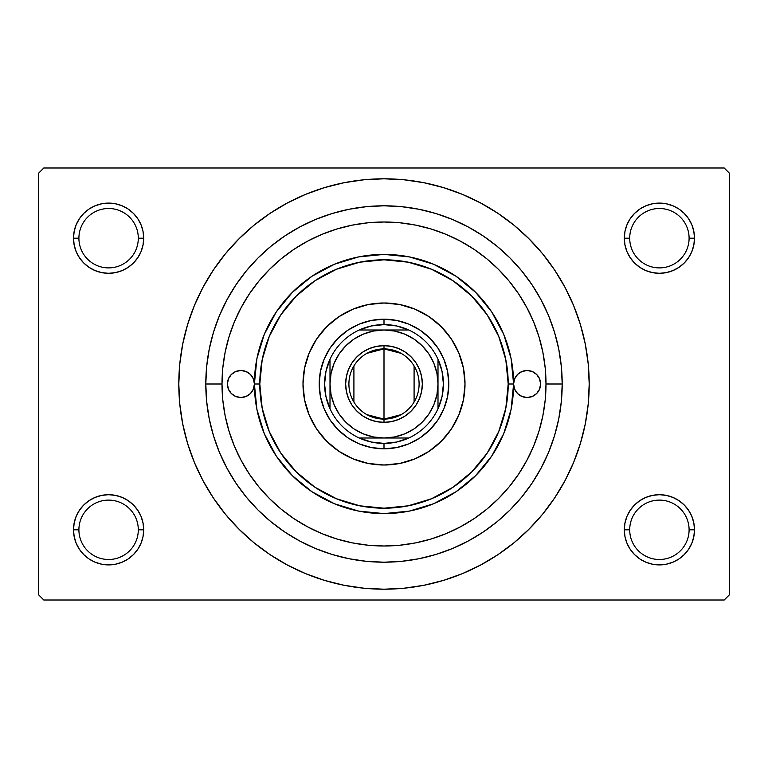 <?xml version="1.0" encoding="UTF-8"?>
<svg xmlns="http://www.w3.org/2000/svg" width="768" height="768" viewBox="0 0 768 768"><rect width="100%" height="100%" fill="white"/><g stroke="black" fill="none" stroke-linecap="round" stroke-linejoin="round"><path stroke-width="1.15" d="M626.976 516.365L624.979 522.95L624.298 529.805L629.702 529.805A29.702 29.702 0 0 0 659.405 559.498A29.702 29.702 0 0 0 689.098 529.805A29.702 29.702 0 0 0 659.395 500.102A29.702 29.702 0 0 0 629.702 529.805L624.298 529.805A35.098 35.098 0 0 1 659.405 494.698A35.098 35.098 0 0 1 694.502 529.805L689.098 529.805A29.702 29.702 0 0 1 659.405 559.498A29.702 29.702 0 0 1 629.702 529.805A29.702 29.702 0 0 1 659.405 500.102A29.702 29.702 0 0 1 689.098 529.805L694.502 529.805L693.821 522.95L691.824 516.365L688.589 510.298L684.221 504.979L678.902 500.611L672.835 497.376L666.25 495.379L659.405 494.698L652.55 495.379L645.965 497.376L639.898 500.611L634.579 504.979L630.211 510.298L626.976 516.365L624.979 522.95L624.298 529.805L624.979 536.65L626.976 543.235L630.211 549.302L634.579 554.621L639.898 558.989L645.965 562.224L652.55 564.221L659.405 564.902L666.25 564.221L672.835 562.224L678.902 558.989L684.221 554.621L688.589 549.302L691.824 543.235L693.821 536.65L694.502 529.805L693.821 522.95L691.824 516.365M76.176 516.365L74.179 522.95L73.498 529.805L78.902 529.805A29.702 29.702 0 0 0 108.595 559.498A29.702 29.702 0 0 0 138.298 529.805A29.702 29.702 0 0 0 108.595 500.102A29.702 29.702 0 0 0 78.902 529.805L73.498 529.805A35.098 35.098 0 0 1 108.605 494.698A35.098 35.098 0 0 1 143.702 529.805L138.298 529.805A29.702 29.702 0 0 1 108.595 559.498A29.702 29.702 0 0 1 78.902 529.805A29.702 29.702 0 0 1 108.605 500.102A29.702 29.702 0 0 1 138.298 529.805L143.702 529.805L143.021 522.95L141.024 516.365L137.789 510.298L133.421 504.979L128.102 500.611L122.035 497.376L115.45 495.379L108.595 494.698L101.75 495.379L95.165 497.376L89.098 500.611L83.779 504.979L79.411 510.298L76.176 516.365L74.179 522.95L73.498 529.805L74.179 536.65L76.176 543.235L79.411 549.302L83.779 554.621L89.098 558.989L95.165 562.224L101.75 564.221L108.595 564.902L115.45 564.221L122.035 562.224L128.102 558.989L133.421 554.621L137.789 549.302L141.024 543.235L143.021 536.65L143.702 529.805L143.021 522.95L141.024 516.365M138.298 238.205A29.702 29.702 0 0 0 108.605 208.502A29.702 29.702 0 0 0 78.902 238.205A29.702 29.702 0 0 1 108.595 208.502A29.702 29.702 0 0 1 138.298 238.205M141.024 251.635L143.021 245.05L143.702 238.195A35.098 35.098 0 0 1 108.595 273.302A35.098 35.098 0 0 1 73.498 238.195L74.179 245.05L76.176 251.635L79.411 257.702L83.779 263.021L89.098 267.389L95.165 270.624L101.75 272.621L108.595 273.302L115.45 272.621L122.035 270.624L128.102 267.389L133.421 263.021L137.789 257.702L141.024 251.635L143.021 245.05L143.702 238.195L138.298 238.195A29.702 29.702 0 0 1 108.595 267.898A29.702 29.702 0 0 1 78.902 238.195L73.498 238.195A35.098 35.098 0 0 1 108.595 203.098A35.098 35.098 0 0 1 143.702 238.205M689.098 238.205A29.702 29.702 0 0 0 659.405 208.502A29.702 29.702 0 0 0 629.702 238.205A29.702 29.702 0 0 1 659.395 208.502A29.702 29.702 0 0 1 689.098 238.205M691.824 251.635L693.821 245.05L694.502 238.195A35.098 35.098 0 0 1 659.405 273.302A35.098 35.098 0 0 1 624.298 238.195L624.979 245.05L626.976 251.635L630.211 257.702L634.579 263.021L639.898 267.389L645.965 270.624L652.55 272.621L659.405 273.302L666.25 272.621L672.835 270.624L678.902 267.389L684.221 263.021L688.589 257.702L691.824 251.635L693.821 245.05L694.502 238.195L689.098 238.195A29.702 29.702 0 0 1 659.405 267.898A29.702 29.702 0 0 1 629.702 238.195L624.298 238.195A35.098 35.098 0 0 1 659.395 203.098A35.098 35.098 0 0 1 694.502 238.205M546 383.99L562.195 384L546 384A162 162 0 0 1 384 546A162 162 0 0 1 222 384L205.805 384A178.195 178.195 0 0 1 384 205.805A178.195 178.195 0 0 1 562.195 384A178.195 178.195 0 0 1 384 562.195A178.195 178.195 0 0 1 205.805 384L222 384A162 162 0 0 1 384 222A162 162 0 0 1 546 384L545.222 368.122L542.89 352.397L539.021 336.97L533.664 322.003L526.867 307.632L518.698 294L509.232 281.232L498.547 269.453L486.768 258.768L474 249.302L460.368 241.133L445.997 234.336L431.03 228.979L415.603 225.11L399.878 222.778L384 222L368.122 222.778L352.397 225.11L336.97 228.979L322.003 234.336L307.632 241.133L294 249.302L281.232 258.768L269.453 269.453L258.768 281.232L249.302 294L241.133 307.632L234.336 322.003L228.979 336.97L225.11 352.397L222.778 368.122L222 384L222.778 399.878L225.11 415.603L228.979 431.03L234.336 445.997L241.133 460.368L249.302 474L258.768 486.768L269.453 498.547L281.232 509.232L294 518.698L307.632 526.867L322.003 533.664L336.97 539.021L352.397 542.89L368.122 545.222L384 546L399.878 545.222L415.603 542.89L431.03 539.021L445.997 533.664L460.368 526.867L474 518.698L486.768 509.232L498.547 498.547L509.232 486.768L518.698 474L526.867 460.368L533.664 445.997L539.021 431.03L542.89 415.603L545.222 399.878L546 384M536.496 329.318L537.994 333.696M535.104 325.594L535.997 327.946M207.994 489.494L213.379 498L225.379 514.176L238.906 529.094L253.824 542.621L270 554.621L287.27 564.97L305.472 573.581L324.432 580.368L343.968 585.254L363.888 588.211L384 589.2L404.112 588.211L424.032 585.254L443.568 580.368L462.528 573.581L480.73 564.97L498 554.621L514.176 542.621L529.094 529.094L542.621 514.176L554.621 498L564.97 480.73L573.581 462.528L580.368 443.568L585.254 424.032L588.211 404.112L589.2 384A205.2 205.2 0 0 1 384 589.2A205.2 205.2 0 0 1 178.8 384A205.2 205.2 0 0 1 384 178.8A205.2 205.2 0 0 1 589.2 384L588.211 363.888L585.254 343.968L580.368 324.432L573.581 305.472L564.97 287.27L554.621 270L542.621 253.824L529.094 238.906L514.176 225.379L498 213.379L480.73 203.03L462.528 194.419L443.568 187.632L424.032 182.746L404.112 179.789L384 178.8L363.888 179.789L343.968 182.746L324.432 187.632L305.472 194.419L287.27 203.03L270 213.379L253.824 225.379L238.906 238.906L225.379 253.824L213.379 270L206.294 281.395M724.205 600L43.795 600L38.4 594.605L38.4 173.395L43.795 168L724.205 168L43.795 168L38.4 173.395L38.4 594.605L43.795 600L724.205 600L729.6 594.605L729.6 173.395L729.6 594.605L724.205 600M724.205 168L729.6 173.395L724.205 168M626.976 251.635L624.979 245.05L624.298 238.195L629.702 238.195A29.702 29.702 0 0 0 659.405 267.898A29.702 29.702 0 0 0 689.098 238.195L694.502 238.195L693.821 231.35L691.824 224.765L688.589 218.698L684.221 213.379L678.902 209.011L672.835 205.776L666.25 203.779L659.405 203.098L652.55 203.779L645.965 205.776L639.898 209.011L634.579 213.379L630.211 218.698L626.976 224.765L624.979 231.35L624.298 238.205L624.979 231.35L626.976 224.765M76.176 251.635L74.179 245.05L73.498 238.195L78.902 238.195A29.702 29.702 0 0 0 108.595 267.898A29.702 29.702 0 0 0 138.298 238.195L143.702 238.195L143.021 231.35L141.024 224.765L137.789 218.698L133.421 213.379L128.102 209.011L122.035 205.776L115.45 203.779L108.595 203.098L101.75 203.779L95.165 205.776L89.098 209.011L83.779 213.379L79.411 218.698L76.176 224.765L74.179 231.35L73.498 238.205L74.179 231.35L76.176 224.765M554.621 498L561.706 486.605M560.006 278.506L554.621 270M694.502 238.195L693.821 231.35L691.824 224.765M678.902 209.011L672.835 205.776M645.965 205.776L639.898 209.011M639.898 267.389L645.965 270.624M672.835 270.624L678.902 267.389M143.702 238.195L143.021 231.35L141.024 224.765M128.102 209.011L122.035 205.776M95.165 205.776L89.098 209.011M89.098 267.389L95.165 270.624M122.035 270.624L128.102 267.389M128.102 500.611L122.035 497.376M95.165 497.376L89.098 500.611M141.024 543.235L143.021 536.65L143.702 529.805A35.098 35.098 0 0 1 108.595 564.902A35.098 35.098 0 0 1 73.498 529.805L74.179 536.65L76.176 543.235M89.098 558.989L95.165 562.224M122.035 562.224L128.102 558.989M678.902 500.611L672.835 497.376M645.965 497.376L639.898 500.611M691.824 543.235L693.821 536.65L694.502 529.805A35.098 35.098 0 0 1 659.405 564.902A35.098 35.098 0 0 1 624.298 529.805L624.979 536.65L626.976 543.235M639.898 558.989L645.965 562.224M672.835 562.224L678.902 558.989M213.379 270L203.03 287.27L194.419 305.472L187.632 324.432L182.746 343.968L179.789 363.888L178.8 384L179.789 404.112L182.746 424.032L187.632 443.568L194.419 462.528L203.03 480.73L213.379 498M205.795 384L206.659 366.538L209.222 349.238L213.475 332.275L219.36 315.802L226.838 300L235.834 284.995L246.25 270.95L257.99 257.99L270.95 246.25L284.995 235.834L300 226.838L315.802 219.36L332.275 213.475L349.238 209.222L366.538 206.659L384 205.795L401.462 206.659L418.762 209.222L435.725 213.475L452.198 219.36L468 226.838L483.005 235.834L497.05 246.25L510.01 257.99L521.75 270.95L532.166 284.995L541.162 300L548.64 315.802L554.525 332.275L558.778 349.238L561.341 366.538L562.205 384L561.341 401.462L558.778 418.762L554.525 435.725L548.64 452.198L541.162 468L532.166 483.005L521.75 497.05L510.01 510.01L497.05 521.75L483.005 532.166L468 541.162L452.198 548.64L435.725 554.525L418.762 558.778L401.462 561.341L384 562.205L366.538 561.341L349.238 558.778L332.275 554.525L315.802 548.64L300 541.162L284.995 532.166L270.95 521.75L257.99 510.01L246.25 497.05L235.834 483.005L226.838 468L219.36 452.198L213.475 435.725L209.222 418.762L206.659 401.462L205.795 384M532.138 449.568L530.256 453.667M254.4 384A13.498 13.498 0 0 1 240.902 397.498A13.498 13.498 0 0 1 227.405 384L228.432 378.835L231.35 374.458L235.738 371.53L240.902 370.502L246.067 371.53L250.445 374.458L253.373 378.835L254.4 384L259.795 384A124.205 124.205 0 0 1 384 259.795A124.205 124.205 0 0 1 508.205 384L513.6 384A129.6 129.6 0 0 0 384 254.4A129.6 129.6 0 0 0 254.4 384A129.6 129.6 0 0 1 384 254.4A129.6 129.6 0 0 1 513.6 384L514.627 378.835L517.555 374.458L521.933 371.53L527.098 370.502L532.262 371.53L536.65 374.458L539.568 378.835L540.595 384A13.498 13.498 0 0 1 527.098 397.498A13.498 13.498 0 0 1 513.6 384L511.114 409.286L503.731 433.594L491.76 456L475.642 475.642L456 491.76L433.594 503.731L409.286 511.114L384 513.6L358.714 511.114L334.406 503.731L312 491.76L292.358 475.642L276.24 456L264.269 433.594L256.886 409.286L254.4 384L253.373 389.165L250.445 393.542L246.067 396.47L240.902 397.498L235.738 396.47L231.35 393.542L228.432 389.165L227.405 384A13.498 13.498 0 0 1 240.902 370.502A13.498 13.498 0 0 1 254.4 384L256.886 358.714L264.269 334.406L276.24 312L292.358 292.358L312 276.24L334.406 264.269L358.714 256.886L384 254.4L409.286 256.886L433.594 264.269L456 276.24L475.642 292.358L491.76 312L503.731 334.406L511.114 358.714L513.6 384A129.6 129.6 0 0 1 384 513.6A129.6 129.6 0 0 1 254.4 384A129.6 129.6 0 0 0 384 513.6A129.6 129.6 0 0 0 513.6 384L508.205 384A124.205 124.205 0 0 1 384 508.205A124.205 124.205 0 0 1 259.795 384L254.4 384M326.746 441.302A81.005 81.005 0 0 0 352.992 458.832L338.995 451.354L326.726 441.274L316.646 429.005L309.168 414.998L304.56 399.802L302.995 384L304.56 368.198L309.168 353.002L316.646 338.995L326.726 326.726L338.995 316.646L353.002 309.168L368.198 304.56L384 302.995L399.802 304.56L414.998 309.168L429.005 316.646L441.274 326.726L451.354 338.995L458.832 353.002L463.44 368.198L465.005 384A81.005 81.005 0 0 1 384 465.005A81.005 81.005 0 0 1 302.995 384A81.005 81.005 0 0 0 326.698 441.254M441.302 441.254A81.005 81.005 0 0 0 458.832 415.008L451.354 429.005L441.274 441.274L429.005 451.354L414.998 458.832L399.802 463.44L384 465.005L368.198 463.44L353.002 458.832A81.005 81.005 0 0 0 441.254 441.302M228.979 431.03L234.336 445.997L228.979 431.03M431.03 539.021L445.997 533.664L431.03 539.021M336.97 228.979L322.003 234.336L336.97 228.979M540.595 384L539.568 389.165L536.65 393.542L532.262 396.47L527.098 397.498L521.933 396.47L517.555 393.542L514.627 389.165L513.6 384A13.498 13.498 0 0 1 527.098 370.502A13.498 13.498 0 0 1 540.595 384M324.134 359.203L330.125 348L338.179 338.179L348 330.125L359.203 324.134L371.357 320.448L384 319.2L396.643 320.448L408.797 324.134L420 330.125L429.821 338.179L437.875 348L443.866 359.203L447.552 371.357L448.8 384L447.552 396.643L443.866 408.797L437.875 420L429.821 429.821L420 437.875L408.797 443.866L396.643 447.552L384 448.8L371.357 447.552L359.203 443.866L348 437.875L338.179 429.821L330.125 420L324.134 408.797L320.448 396.643L319.2 384L320.448 371.357L324.134 359.203L330.125 348M259.805 384L262.186 408.23L269.251 431.53L280.733 453.005L296.179 471.821L314.995 487.267L336.47 498.749L359.77 505.814L384 508.195L408.23 505.814L431.53 498.749L453.005 487.267L471.821 471.821L487.267 453.005L498.749 431.53L505.814 408.23L508.195 384L505.814 359.77L498.749 336.47L487.267 314.995L471.821 296.179L453.005 280.733L431.53 269.251L408.23 262.186L384 259.805L359.77 262.186L336.47 269.251L314.995 280.733L296.179 296.179L280.733 314.995L269.251 336.47L262.186 359.77L259.805 384M302.995 384A81.005 81.005 0 0 1 384 302.995A81.005 81.005 0 0 1 465.005 384L463.44 399.802L458.832 414.998M451.354 338.995L441.274 326.726M338.995 316.646L326.726 326.726M316.646 429.005L326.726 441.274M429.005 451.354L441.274 441.274M443.866 408.797L437.875 420M429.821 429.821L420 437.875L408.797 443.866M359.203 443.866L348 437.875M338.179 429.821L330.125 420L324.134 408.797M338.179 338.179L348 330.125L359.203 324.134M408.797 324.134L420 330.125M429.821 338.179L437.875 348L443.866 359.203M465.005 384A81.005 81.005 0 0 0 441.302 326.746M441.254 326.698A81.005 81.005 0 0 0 326.746 326.698M326.698 326.746A81.005 81.005 0 0 0 309.168 352.992M533.174 396.058L534.038 395.578M534.605 372.778L532.262 371.53M519.6 372.778L517.555 374.458M233.395 395.222L235.738 396.47M248.4 395.222L250.445 393.542M234.826 371.942L233.962 372.422M401.126 414.643L384 419.098A35.098 35.098 0 0 0 419.098 384A35.098 35.098 0 0 0 384 348.902L384 345.658A38.342 38.342 0 0 1 422.342 384A38.342 38.342 0 0 1 384 422.342L384 348.902A35.098 35.098 0 0 1 419.098 384A35.098 35.098 0 0 1 384 419.098L366.874 414.643M366.874 353.357L384 348.902L401.126 353.357M414.086 365.923L414.086 402.077M330 408.749A59.405 59.405 0 0 1 330 359.251L325.968 371.338L324.605 384L325.968 396.662L330 408.749A59.395 59.395 0 0 0 359.251 438L371.338 442.032L384 443.395L396.662 442.032L408.749 438A59.405 59.405 0 0 1 359.251 438L408.749 438A59.395 59.395 0 0 0 438 408.749L442.032 396.662L443.395 384L442.032 371.338L438 359.251A59.405 59.405 0 0 1 438 408.749L438 359.251A59.395 59.395 0 0 0 408.749 330L396.662 325.968L384 324.605L371.338 325.968L359.251 330A59.405 59.405 0 0 1 384 324.595L384 319.2A64.8 64.8 0 0 0 319.2 384A64.8 64.8 0 0 0 384 448.8L384 443.405L384 448.8A64.8 64.8 0 0 1 319.2 384A64.8 64.8 0 0 1 384 319.2A64.8 64.8 0 0 1 448.8 384A64.8 64.8 0 0 1 384 448.8A64.8 64.8 0 0 0 448.8 384A64.8 64.8 0 0 0 384 319.2L384 324.595A59.405 59.405 0 0 1 408.749 330L359.251 330A59.395 59.395 0 0 0 330 359.251L330 408.749A59.405 59.405 0 0 0 359.251 438L384 438L394.531 436.963L404.669 433.891L414 428.899L422.179 422.179L428.899 414L433.891 404.669L436.963 394.531L438 384L436.963 373.469L433.891 363.331L428.899 354L422.179 345.821L414 339.101L404.669 334.109L394.531 331.037L384 330L373.469 331.037L363.331 334.109L354 339.101L345.821 345.821L339.101 354L334.109 363.331L331.037 373.469L330 384L331.037 394.531L334.109 404.669L339.101 414L345.821 422.179L354 428.899L363.331 433.891L373.469 436.963L384 438L408.749 438A59.405 59.405 0 0 0 438 408.749L438 359.251A59.405 59.405 0 0 0 408.749 330L359.251 330A59.405 59.405 0 0 0 330 359.251L330 384A54 54 0 0 1 384 330A54 54 0 0 1 438 384A54 54 0 0 1 384 438A54 54 0 0 1 330 384L330 408.749M384 345.658L391.478 346.397L398.669 348.576L405.302 352.118L411.11 356.89L415.882 362.698L419.424 369.331L421.603 376.522L422.342 384L421.603 391.478L419.424 398.669L415.882 405.302L411.11 411.11L405.302 415.882L398.669 419.424L391.478 421.603L384 422.342L376.522 421.603L369.331 419.424L362.698 415.882L356.89 411.11L352.118 405.302L348.576 398.669L346.397 391.478L345.658 384L346.397 376.522L348.576 369.331L352.118 362.698L356.89 356.89L362.698 352.118L369.331 348.576L376.522 346.397L384 345.658L384 419.098A35.098 35.098 0 0 1 348.902 384A35.098 35.098 0 0 1 384 348.902A35.098 35.098 0 0 0 348.902 384A35.098 35.098 0 0 0 384 419.098L384 422.342A38.342 38.342 0 0 1 345.658 384A38.342 38.342 0 0 1 384 345.658M353.914 402.077L353.914 365.923"/></g></svg>
